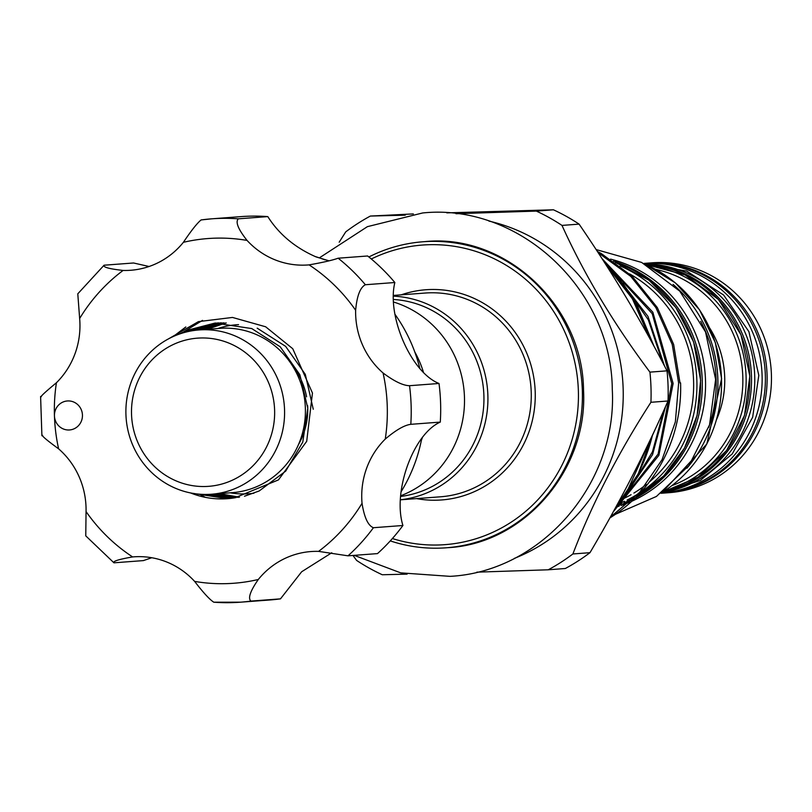 <?xml version="1.0" encoding="UTF-8"?>
<svg xmlns="http://www.w3.org/2000/svg" width="812" height="812" viewBox="0 0 812 812"><rect width="100%" height="100%" fill="white"/><g stroke="black" fill="none" stroke-linecap="round" stroke-linejoin="round"><path stroke-width="1.22" d="M613.517 261.119A128.174 123.444 85.7 0 1 702.238 380.219A128.174 123.444 85.7 0 1 634.69 498.517M632.7 499.532A128.174 123.444 85.7 0 1 623.027 503.826M620.804 504.668A128.174 123.444 85.7 0 1 617.211 505.937M610.553 259.13A128.174 123.444 85.7 0 1 705.496 379.975A128.174 123.444 85.7 0 1 631.807 501.248M630.051 502.029A128.174 123.444 85.7 0 1 621.18 505.45M619.12 506.13A128.174 123.444 85.7 0 1 616.338 506.982M700.685 321.308A128.174 123.444 85.7 0 1 716.113 379.174A128.174 123.444 85.7 0 1 708.693 427.518M401.118 491.696A156.686 150.9 -94.3 0 0 421.722 438.622M419.774 368.171A156.686 150.9 -94.3 0 0 395.018 314.376M151.742 557.732L143.43 560.595L113.944 562.817C112.594 561.275 118.816 559.316 132.62 556.93A79.15 76.226 -94.3 0 1 133.594 556.849A79.15 76.226 -94.3 0 1 166.277 561.823A79.15 76.226 -94.3 0 1 194.636 581.402A172.834 166.46 -94.3 0 0 258.297 579.494C250.167 591.227 247.741 598.424 250.989 601.083A192.221 185.126 85.7 0 1 240.504 602.189A192.221 185.126 85.7 0 1 213.779 602.199L240.504 602.189L269.99 599.966A192.221 185.126 85.7 0 0 280.475 598.86L250.989 601.083M149.053 266.498L133.554 262.986L104.078 265.209C102.84 267.148 109.194 268.894 123.109 270.437A79.15 76.226 -94.3 0 0 130.752 270.264A79.15 76.226 -94.3 0 0 183.39 242.311C191.246 230.608 197.154 223.148 201.102 219.94A192.221 185.126 85.7 0 1 211.587 218.834L241.073 216.611A192.221 185.126 85.7 0 1 267.798 216.601C279.023 234.292 295.121 247.731 316.081 256.917L328.85 260.774M267.798 216.601L238.312 218.824C235.257 222.021 238.17 229.207 247.051 240.413A79.15 76.226 -94.3 0 0 308.093 264.956A79.15 76.226 -94.3 0 0 309.078 264.874C322.608 262.52 332.301 260.297 338.147 258.206L367.633 255.983A192.221 185.126 85.7 0 1 394.845 282.515C386.583 316.071 411.176 372.556 439.008 383.477A192.221 185.126 85.7 0 1 440.287 422.098C413.369 433.841 392.379 491.585 402.914 525.496A192.221 185.126 85.7 0 1 377.499 553.601L348.023 555.824L318.578 551.378A79.15 76.226 -94.3 0 0 310.935 551.551A79.15 76.226 -94.3 0 0 258.297 579.494M331.743 552.779L301.658 571.76L280.475 598.86M324.871 259.83A156.686 150.9 -94.3 0 0 314.924 256.45M63.539 429.04A14.535 13.997 -94.3 0 0 69.538 429.954A14.535 13.997 -94.3 0 0 82.316 417.571A14.535 13.997 -94.3 0 0 73.354 401.879A14.535 13.997 -94.3 0 0 67.355 400.966A14.535 13.997 -94.3 0 0 54.445 415.876A14.535 13.997 -94.3 0 0 63.539 429.04M41.29 396.703C40.498 396.429 45.543 391.77 56.424 382.746A172.834 166.46 -94.3 0 0 54.445 415.876A172.834 166.46 -94.3 0 0 58.616 448.833A79.15 76.226 -94.3 0 1 86.052 511.55L85.767 535.869L113.944 562.817M201.376 494.325L230.222 498.436M179.533 334.006L186.212 330.555L215.018 323.064L251.75 328.566L280.221 346.785L299.882 374.758L307.789 408.203L302.785 442.043L285.702 471.112L259.18 490.976L244.473 496.233M229.228 498.538L198.24 494.082M208.298 494.406L232.942 498.091M257.171 328.16L285.641 346.379L305.302 374.352L313.259 409.258M231.938 498.233L205.964 494.447M213.881 494.041L235.998 497.665M234.648 497.827L211.891 494.193M219.301 493.635L239.479 497.188M238.271 497.37L217.311 493.787M216.012 322.993L188.201 330.403L183.563 332.727M168.51 338.858L198.443 321.623L232.486 317.441L265.646 326.779L292.746 348.724L312.458 393.028L306.703 441.342L278.455 479.902L234.932 497.776A88.031 84.783 85.7 0 1 227.461 498.69A88.031 84.783 85.7 0 1 191.104 493.158A88.031 84.783 85.7 0 1 190.556 492.935M218.732 322.861L191.906 330.809M189.166 331.337L217.728 322.902M221.453 322.821L198.148 330.007M196.017 330.22L220.448 322.831M224.183 322.871L203.579 329.591M201.579 329.743L223.178 322.841M226.233 322.973A88.031 84.783 -94.3 0 0 207.842 329.276M206.999 329.337L225.909 322.953M253.882 493.239A84.722 81.596 85.7 0 1 245.762 493.909A84.722 81.596 85.7 0 1 230.151 492.813M298.542 444.448A68.167 65.65 -94.3 0 0 307.718 407.34A68.167 65.65 -94.3 0 0 307.647 405.716M199.041 329.936L219.849 328.363A82.377 79.343 85.7 0 1 305.363 408.142A82.377 79.343 85.7 0 1 232.242 492.661L211.435 494.234A82.377 79.343 85.7 0 1 125.931 414.455A82.377 79.343 85.7 0 1 199.041 329.936A82.377 79.343 85.7 0 1 284.545 409.715A82.377 79.343 85.7 0 1 211.435 494.234M131.534 414.384A74.308 71.557 -94.3 0 0 205.527 486.5A74.308 71.557 -94.3 0 0 274.608 410.111A74.308 71.557 -94.3 0 0 200.605 337.985A74.308 71.557 -94.3 0 0 131.534 414.384M548.242 569.791L565.335 568.501A199.082 191.733 -94.3 0 0 589.979 552.678C619.871 502.08 645.885 451.523 668.012 400.996A199.082 191.733 -94.3 0 0 668.063 385.903A199.082 191.733 -94.3 0 0 667.017 370.84L649.925 372.129A199.082 191.733 85.7 0 1 650.98 387.192A199.082 191.733 85.7 0 1 650.93 402.285C618.084 453.208 592.07 503.775 572.896 553.967A199.082 191.733 85.7 0 1 548.242 569.791L476.837 572.155M488.925 221.087A176.468 169.962 85.7 0 1 623.139 388.298A176.468 169.962 85.7 0 1 514.372 558.372M368.871 256.978A153.458 147.794 85.7 0 1 423.052 241.763A153.458 147.794 85.7 0 1 582.336 390.369A153.458 147.794 85.7 0 1 446.133 547.806A153.458 147.794 85.7 0 1 390.278 540.893M393.627 296.157A102.17 98.394 85.7 0 1 487.87 395.241A102.17 98.394 85.7 0 1 400.529 499.756M393.637 299.496A98.942 95.288 85.7 0 1 483.891 395.403A98.942 95.288 85.7 0 1 400.702 496.436M630.376 488.185L652.442 451.858L663.658 410.791M665.525 406.619L652.554 454.649L625.007 495.736M614.197 510.129L658.126 454.05L671.737 383.568L652.219 313.676L603.093 260.287M601.976 258.561L652.828 312.184L673.128 383.467L658.877 455.349L613.293 511.773M662.419 362.02L648.341 319.887L622.753 283.205M615.811 274.903L647.956 316.365L664.49 365.989M610.259 517.254L639.704 492.295L662.095 459.622L675.361 421.864L678.629 383.051L672.245 344.532L655.903 307.647L630.782 276.395L598.18 252.715M597.348 251.446L601.245 253.527L632.172 276.293L657.294 307.545L673.635 344.42L680.009 382.949L680.588 382.899L680.009 382.909M407.096 574.135L382.279 574.754A199.082 191.733 85.7 0 1 356.62 560.422L352.946 555.449M392.389 538.539A150.22 144.678 -94.3 0 0 578.357 390.531A150.22 144.678 -94.3 0 0 371.307 258.987M393.729 302.074A102.17 98.394 85.7 0 1 464.444 396.682A102.17 98.394 85.7 0 1 400.752 495.756M414.719 351.799A102.17 98.394 85.7 0 1 423.346 371.916M422.22 437.993A102.17 98.394 85.7 0 1 421.398 440.266M662.186 492.387A115.253 111 -94.3 0 0 751.455 375.936A115.253 111 -94.3 0 0 644.972 264.144L675.422 282.931L699.538 309.829L715.362 342.664L721.604 378.747L706.816 444.012L662.196 492.387M661.567 492.843A115.253 111 -94.3 0 0 754.703 375.692A115.253 111 -94.3 0 0 644.292 263.788M660.968 493.28A115.253 111 -94.3 0 0 762.082 375.134A115.253 111 -94.3 0 0 643.632 263.443L645.702 263.281A115.253 111 -94.3 0 1 765.33 374.89A115.253 111 -94.3 0 1 663.039 493.138L660.958 493.29M771.4 374.433A115.253 111 85.7 0 1 669.108 492.681L664.774 493.006A115.253 111 85.7 0 1 663.911 493.067L664.774 493.006A115.253 111 85.7 0 0 767.066 374.758A115.253 111 85.7 0 0 647.438 263.149L651.772 262.824A115.253 111 85.7 0 1 771.4 374.433M667.017 370.84C641.876 321.897 612.563 272.984 579.088 224.122A199.082 191.733 -94.3 0 0 553.429 209.8L446.823 212.866M413.328 213.921L370.373 216.053L405.259 215.18M455.999 213.729L536.336 211.09A199.082 191.733 85.7 0 1 561.995 225.411C584.305 274.689 613.618 323.602 649.925 372.129M339.183 242.209L345.729 231.877A199.082 191.733 85.7 0 1 370.373 216.053M609.873 517.944A152.159 146.546 -94.3 0 0 680.588 382.899M561.995 225.411L579.088 224.122M553.429 209.8L536.336 211.09M589.979 552.678L572.896 553.967M650.93 402.285L668.012 400.996M306.571 396.804A68.167 65.65 -94.3 0 0 292.635 366.09M217.758 328.525A84.722 81.596 85.7 0 1 238.566 324.627M191.612 493.138L227.502 498.69M238.312 218.824A192.221 185.126 85.7 0 0 211.587 218.834L201.102 219.94M394.845 282.515L365.37 284.738C360.163 287.458 356.925 295.974 355.636 310.265A79.15 76.226 -94.3 0 0 383.071 372.982C394.277 381.356 403.087 385.588 409.532 385.7A192.221 185.126 85.7 0 1 410.811 424.321C404.396 425.143 395.88 430.055 385.264 439.069A79.15 76.226 -94.3 0 0 362.04 503.298C364.273 517.508 368.069 525.648 373.429 527.719A192.221 185.126 85.7 0 1 348.023 555.824M213.779 602.199C209.638 599.55 203.254 592.618 194.636 581.402M402.914 525.496L373.429 527.719M440.287 422.098L410.811 424.321M439.008 383.477L409.532 385.7M104.078 265.209L77.79 293.812L79.647 318.507A79.15 76.226 -94.3 0 1 56.424 382.746M58.616 448.833C47.147 440.48 41.798 435.973 42.569 435.333M400.529 499.816L440.54 496.792A102.17 98.394 -94.3 0 0 531.221 391.973A102.17 98.394 -94.3 0 0 425.173 293.041L393.637 295.416M615.313 508.099A176.468 169.962 -94.3 0 0 652.503 435.059M401.179 294.847A105.398 101.51 85.7 0 1 535.199 391.82A105.398 101.51 85.7 0 1 416.546 498.609M673.077 284.383A128.174 123.444 85.7 0 1 717.849 379.042A128.174 123.444 85.7 0 1 686.942 468.169M662.754 492.031A115.253 111 -94.3 0 0 749.72 376.068A115.253 111 -94.3 0 0 645.591 264.418L685.115 274.923L718.407 299.466L741.001 334.767L749.841 376.057L744.523 415.409L726.608 450.477L698.218 477.08L662.744 492.031M662.44 492.194A128.174 123.444 -94.3 0 0 721.492 378.768A128.174 123.444 -94.3 0 0 645.246 264.296M647.357 265.209A115.253 111 85.7 0 1 746.086 376.342A115.253 111 85.7 0 1 664.378 490.986M671.91 485.657A112.716 108.554 -94.3 0 0 742.797 376.484A112.716 108.554 -94.3 0 0 655.599 269.351M709.729 328.099A95.014 91.502 85.7 0 1 724.7 377.072A95.014 91.502 85.7 0 1 716.61 419.449M617.739 505.277A128.174 123.444 -94.3 0 0 621.86 503.734L617.729 505.297M634.314 497.959L624.164 502.801A128.174 123.444 -94.3 0 0 634.355 497.908M636.496 496.741A128.174 123.444 -94.3 0 0 700.512 380.351A128.174 123.444 -94.3 0 0 615.384 262.428M620.124 265.94A128.174 123.444 85.7 0 1 696.869 380.625A128.174 123.444 85.7 0 1 641.003 491.981M638.476 493.635A128.174 123.444 85.7 0 1 627.097 500.05M624.519 501.288A128.174 123.444 85.7 0 1 619.038 503.673M622.581 499.075A125.637 120.998 -94.3 0 0 631.086 494.701M633.888 493.067A125.637 120.998 -94.3 0 0 646.301 484.459M649.316 482.003A125.637 120.998 -94.3 0 0 693.58 380.757A125.637 120.998 -94.3 0 0 629.584 273.877M646.575 263.22A115.253 111 85.7 0 1 647.438 263.149L646.575 263.22M649.803 338.543A176.468 169.962 -94.3 0 0 605.894 264.651M247.051 240.413A172.834 166.46 -94.3 0 0 183.39 242.311M338.147 258.206A192.221 185.126 85.7 0 1 365.37 284.738M355.636 310.265A172.834 166.46 -94.3 0 0 309.078 264.874M385.264 439.069A172.834 166.46 -94.3 0 0 383.071 372.982M318.578 551.378A172.834 166.46 -94.3 0 0 362.04 503.298M123.109 270.437A172.834 166.46 -94.3 0 0 79.647 318.507M86.052 511.55A172.834 166.46 -94.3 0 0 132.62 556.93M643.825 263.545L686.729 271.106L723.624 295.03L748.908 331.641L758.804 375.367L752.653 417.246L732.241 453.938L700.299 480.45L661.141 493.158M319.37 257.861L367.389 226.66L422.626 212.967C519.213 202.949 611.629 289.214 612.278 389.344C617.617 483.526 541.371 571.719 450.031 576.347L400.712 572.866L354.215 555.357M424.788 241.631C505.155 233.196 582.925 305.556 583.534 390.298C587.989 469.986 523.892 543.898 447.869 547.674M611.426 515.163L614.379 514.524M615.516 514.26L656.431 496.447L689.033 465.418L709.546 424.838L715.616 379.458L705.537 331.956L679.766 291.163L641.642 262.428L596.13 249.578M625.24 495.401L655.923 427.741M652.726 434.572L638.242 473.822L615.171 508.353M615.334 262.388L648.92 280.15L675.848 307.525L693.631 341.984L700.624 380.331L697.112 415.399L684.496 448.082L663.749 475.913L636.435 496.792M650.067 339.03L632.406 298.836L605.722 264.377M607.995 266.701L636.263 303.201L653.954 346.156M200.777 494.924L205.101 497.208M202.503 320.385L184.222 331.509M185.806 326.972L173.342 336.483M40.6 396.469L41.899 435.739"/></g></svg>
